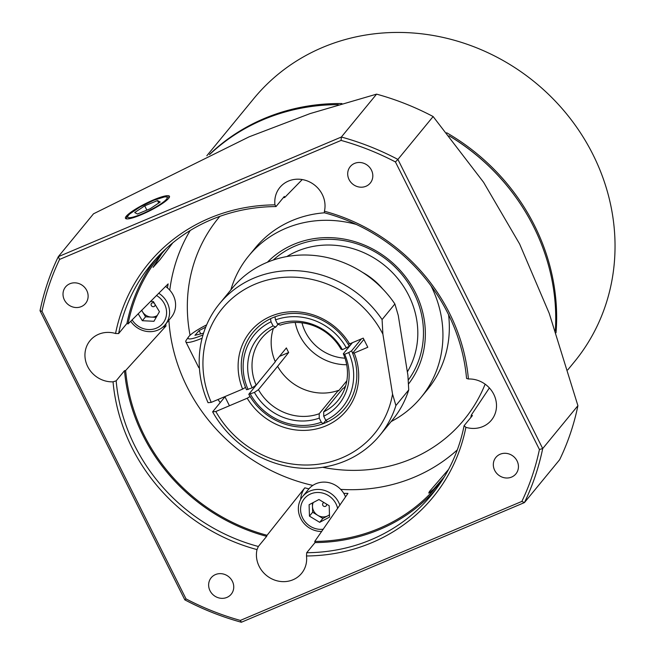 <?xml version="1.0" encoding="UTF-8"?>
<svg xmlns="http://www.w3.org/2000/svg" width="655" height="655" viewBox="0 0 655 655"><rect width="100%" height="100%" fill="white"/><g stroke="black" fill="none" stroke-linecap="round" stroke-linejoin="round"><path stroke-width="0.98" d="M567.779 369.878L574.337 361.896A207.414 191.072 -140.6 0 0 568.041 115.714A207.414 191.072 -140.6 0 0 322.514 47.471A207.414 191.072 -140.6 0 0 253.763 98.618L206.824 155.759M521.012 204.802A206.382 190.114 -140.6 0 0 449.117 135.773M209.371 154.564A207.414 191.072 39.4 0 1 341.918 103.555M446.677 132.76A207.414 191.072 39.4 0 1 556.021 332.74M555.342 330.759A207.414 191.072 -140.6 0 0 533.694 226.81A207.414 191.072 -140.6 0 0 449.191 135.863M338.275 104.636A207.414 191.072 -140.6 0 0 209.862 154.334M444.319 476.889L432.161 490.931L428.747 493.1L429.443 491.512L448.585 469.381M429.745 492.838A21.861 3.701 153.4 0 1 434.568 488.597M141.382 214.684A24.603 4.167 -26.6 0 0 169.465 196.287A24.603 4.167 -26.6 0 0 145.59 203.566A24.603 4.167 -26.6 0 0 125.465 218.32A24.603 4.167 -26.6 0 0 141.382 214.684M172.773 242.858L159.992 259.691L153.09 267.371L161.9 253.485L166.19 248.548M343.76 493.33A174.869 161.089 39.4 0 0 347.952 493.395L314.744 541.423A25.93 23.883 39.4 0 1 315.03 542.586L306.704 552.722L306.491 555.972A25.93 23.883 -140.6 0 1 301.578 573.379A25.93 23.883 -140.6 0 1 270.974 578.447A25.93 23.883 -140.6 0 1 257.022 549.594L258.34 546.483L266.659 536.347A25.93 23.883 39.4 0 1 267.068 535.282L304.796 487.828A25.93 23.883 -140.6 0 0 300.653 499.47M371.442 170.112A12.961 11.946 -140.6 0 0 350.237 166.616A12.961 11.946 -140.6 0 0 352.677 184.071A12.961 11.946 -140.6 0 0 370.272 183.072A12.961 11.946 -140.6 0 0 371.442 170.112M86.747 290.46A12.961 11.946 -140.6 0 0 65.549 286.956A12.961 11.946 -140.6 0 0 67.989 304.411A12.961 11.946 -140.6 0 0 85.584 303.412A12.961 11.946 -140.6 0 0 86.747 290.46M232.369 581.263A12.961 11.946 -140.6 0 0 211.172 577.767A12.961 11.946 -140.6 0 0 213.612 595.223A12.961 11.946 -140.6 0 0 231.207 594.216A12.961 11.946 -140.6 0 0 232.369 581.263M468.407 378.999A184.08 169.571 39.4 0 0 324.421 211.237L324.389 212.785A181.492 167.189 39.4 0 1 466.557 378.443L468.407 378.999A25.93 23.883 -140.6 0 1 493.174 393.172A25.93 23.883 -140.6 0 1 491.422 420.166A25.93 23.883 -140.6 0 1 465.893 427.33L464.1 425.693L472.427 415.565A25.93 23.883 39.4 0 1 471.305 415.073L489.383 387.94M517.065 460.923A12.961 11.946 -140.6 0 0 495.868 457.419A12.961 11.946 -140.6 0 0 498.299 474.875A12.961 11.946 -140.6 0 0 515.903 473.876A12.961 11.946 -140.6 0 0 517.065 460.923M273.225 260.051A90.742 83.594 39.4 0 1 413.829 292.752A90.742 83.594 39.4 0 1 408.229 380.146M267.387 262.246A93.337 85.985 39.4 0 1 415.426 292.58A93.337 85.985 39.4 0 1 408.45 384.084M230.838 289.928A111.489 102.696 39.4 0 1 248.753 255.868A111.489 102.696 39.4 0 1 356.271 224.419M430.998 285.793A111.489 102.696 39.4 0 1 421.059 397.38A111.489 102.696 39.4 0 1 391.125 421.566M248.753 255.868L255.155 248.065A111.489 102.696 39.4 0 1 324.454 212.81M448.577 314.744A111.489 102.696 39.4 0 1 427.461 389.586L421.059 397.38M266.659 536.347A181.492 167.189 39.4 0 1 124.491 370.697L116.164 380.833L113.045 381.832A184.08 169.571 39.4 0 0 257.022 549.594M258.34 546.483A181.492 167.189 39.4 0 1 116.164 380.833M118.62 333.575A181.492 167.189 39.4 0 1 151.108 264.448A181.492 167.189 39.4 0 1 276.025 206.554L274.961 204.859A184.08 169.571 39.4 0 0 115.558 333.501L118.62 333.575L126.947 323.439A25.93 23.883 39.4 0 1 128.069 323.93A180.272 166.067 39.4 0 1 165.404 249.268M283.386 197.589A180.272 166.067 39.4 0 1 284.63 197.573A25.93 23.883 39.4 0 1 284.344 196.418L276.025 206.554M126.947 323.439A181.492 167.189 39.4 0 1 155.382 259.47M167.451 287.905A174.869 161.089 39.4 0 1 168.147 283.893L128.069 323.93M302.25 179.56L284.63 197.573M308.939 488.843A174.869 161.089 39.4 0 1 304.796 487.828M267.068 535.282A180.272 166.067 39.4 0 1 125.645 370.509A25.93 23.883 39.4 0 1 124.491 370.697M162.702 327.205A25.93 23.883 -140.6 0 0 165.952 326.059L125.645 370.509M165.952 326.059A174.869 161.089 39.4 0 1 165.805 323.971M465.893 427.33A184.08 169.571 39.4 0 1 306.491 555.972M464.1 425.693A181.492 167.189 39.4 0 1 431.612 494.82A181.492 167.189 39.4 0 1 306.704 552.722M471.305 415.073A180.272 166.067 39.4 0 1 470.798 417.546M443.73 477.847A180.272 166.067 39.4 0 1 314.744 541.423M577.915 405.691L549.234 313.377L519.611 243.963L483.603 182.319L433.127 116.541L397.904 159.419L542.7 448.569L577.915 405.691A264.456 243.611 39.4 0 1 559.648 459.712L524.426 502.59L241.359 622.25A264.456 243.611 39.4 0 1 184.825 599.857L40.029 310.707A264.456 243.611 39.4 0 1 58.295 256.686L341.37 137.026L376.584 94.14L310.093 113.593L249.137 136.821L93.518 213.8L58.295 256.686L59.58 259.421A261.861 241.228 -140.6 0 0 42.018 311.338L186.02 598.891A261.861 241.228 -140.6 0 0 240.352 620.416L521.863 501.419A261.861 241.228 -140.6 0 0 539.425 449.502L395.432 161.941A261.861 241.228 -140.6 0 0 341.091 140.416L59.58 259.421M376.584 94.14A264.456 243.611 39.4 0 1 433.127 116.541M539.425 449.502L542.7 448.569A264.456 243.611 39.4 0 1 524.426 502.59L521.863 501.419M341.091 140.416L341.37 137.026A264.456 243.611 39.4 0 1 397.904 159.419L395.432 161.941M324.421 211.237A25.93 23.883 -140.6 0 0 310.47 182.385A25.93 23.883 -140.6 0 0 279.865 187.461A25.93 23.883 -140.6 0 0 274.961 204.859M115.558 333.501A25.93 23.883 -140.6 0 0 90.03 340.665A25.93 23.883 -140.6 0 0 88.269 367.668A25.93 23.883 -140.6 0 0 113.045 381.832M435.665 489.67A181.492 167.189 39.4 0 1 315.03 542.586M42.018 311.338L40.029 310.707M186.02 598.891L184.825 599.857M240.352 620.416L241.359 622.25M345.676 385.803L343.875 387.989M279.423 356.402L288.683 352.496L277.605 366.333A49.264 45.375 -140.6 0 0 338.365 390.405L338.594 390.863L346.822 380.85M288.683 352.496A49.78 45.858 39.4 0 1 286.391 347.92L275.215 361.535M351.588 350.843A59.63 54.93 39.4 0 1 345.128 408.13A59.63 54.93 39.4 0 1 327.574 421.836L325.789 420.33A57.042 52.547 -140.6 0 0 348.706 352.562L351.588 350.843L361.396 338.897M325.789 420.33L323.726 416.212L323.685 411.848A49.264 45.375 -140.6 0 0 337.808 400.704A49.264 45.375 -140.6 0 0 343.318 353.782L352.439 342.68M343.318 353.782L344.677 354.273L348.706 352.562M344.677 354.273A52.375 48.249 39.4 0 1 323.726 416.212M323.685 411.848L342.843 388.521A49.264 45.375 -140.6 0 0 345.218 387.261M263.228 376.486L248.794 394.294L254.427 392.419L258.438 389.668A49.264 45.375 -140.6 0 0 319.206 413.739L338.365 390.405M319.206 413.739L319.255 418.103L321.318 422.221L323.103 423.728L325.846 420.379M323.103 423.728A59.63 54.93 39.4 0 1 248.794 394.294M319.255 418.103A52.375 48.249 39.4 0 1 254.427 392.419M250.39 394.122A57.042 52.547 -140.6 0 0 321.318 422.221M277.605 366.333L258.438 389.668M256.154 385.099L252.134 387.85L246.509 389.725A59.63 54.93 39.4 0 1 252.961 332.437A59.63 54.93 39.4 0 1 270.523 318.723L271.023 321.793L273.086 325.912L275.796 327.033A49.264 45.375 -140.6 0 0 261.673 338.177A49.264 45.375 -140.6 0 0 256.154 385.099L275.313 361.765A49.264 45.375 -140.6 0 1 273.413 328.294M252.134 387.85A52.375 48.249 39.4 0 1 273.086 325.912M271.023 321.793A57.042 52.547 -140.6 0 0 248.106 389.553M278.088 324.241L275.796 327.033M274.994 316.832A59.63 54.93 39.4 0 1 349.303 346.274L342.393 349.696L341.034 349.213A49.264 45.375 -140.6 0 0 280.266 325.142L277.556 324.02L275.501 319.902L274.994 316.832M352.144 342.811L349.303 346.274M277.556 324.02A52.375 48.249 39.4 0 1 342.393 349.696M346.421 347.993A57.042 52.547 -140.6 0 0 275.501 319.902M154.449 303.38A2.071 1.908 -140.6 0 0 151.092 304.796A2.071 1.908 -140.6 0 0 153.483 306.696A2.071 1.908 -140.6 0 0 155.03 304.346M141.726 310.183A10.374 9.555 -140.6 0 0 142.495 311.739A10.374 9.555 -140.6 0 0 151.346 317.102A10.374 9.555 -140.6 0 0 157.298 315.432M132.097 319.861A19.347 17.816 -140.6 0 0 148.415 329.547A19.347 17.816 -140.6 0 0 166.124 316.643A19.347 17.816 -140.6 0 0 156.455 295.471M130.713 321.261A22.041 20.305 -140.6 0 0 148.873 331.643A22.041 20.305 -140.6 0 0 165.256 324.643A22.041 20.305 -140.6 0 0 158.715 293.235M165.256 324.643L171.274 317.315A22.041 20.305 -140.6 0 0 165.559 286.448M141.627 310.282L145.549 316.815L156.209 317.339M138.164 313.753L142.348 320.713L153.95 321.286L159.443 311.69L153.335 301.529L150.511 301.39M145.549 316.815L142.348 320.713M324.029 502.59A2.071 1.908 -140.6 0 0 324.913 506.495A2.071 1.908 -140.6 0 0 326.485 504.072M313.221 502.549A10.374 9.555 -140.6 0 0 312.476 506.528A10.374 9.555 -140.6 0 0 317.765 515.329A10.374 9.555 -140.6 0 0 327.811 515.829A10.374 9.555 -140.6 0 0 329.465 514.699M337.644 508.501A19.347 17.816 -140.6 0 0 315.358 492.634A19.347 17.816 -140.6 0 0 301.005 513.373A19.347 17.816 -140.6 0 0 323.308 529.207M339.896 505.226A22.041 20.305 -140.6 0 0 323.062 490.03A22.041 20.305 -140.6 0 0 302.675 496.465A22.041 20.305 -140.6 0 0 298.361 509.402A22.041 20.305 -140.6 0 0 321.728 531.467M345.553 496.924A22.041 20.305 -140.6 0 0 328.573 482.588A22.041 20.305 -140.6 0 0 308.693 489.138L302.675 496.465M312.369 502.999L312.656 512.235L322.874 518.433L329.473 514.945M319.673 522.33L329.539 517.123L329.187 505.709L318.969 499.511L309.094 504.727L309.455 516.132L319.673 522.33L322.874 518.433M312.656 512.235L309.455 516.132M206.644 324.88A22.335 3.783 -26.6 0 0 188.525 336.924A22.335 3.783 -26.6 0 0 203.017 334.91M188.525 336.924L186.29 340.125A25.93 4.389 -26.6 0 0 185.832 341.82A25.93 4.389 -26.6 0 0 202.108 338.217M185.832 341.82L198.645 367.406A25.93 4.389 -26.6 0 0 199.398 367.93M205.711 327.14L199.112 330.619L194.953 335.311L203.549 333.174M200.741 333.87L199.112 330.619M433.413 489.752A19.445 3.291 -26.6 0 0 432.333 490.775M144.722 205.842L134.701 212.564L137.435 214.005L150.191 208.732L160.213 202.01L157.478 200.569L144.722 205.842L146.859 210.116M158.707 203.025L157.478 200.569M382.078 319.566L382.888 334.115A98.52 90.758 -140.6 0 0 256.678 283.525A98.52 90.758 -140.6 0 0 211.237 402.375L208.044 402.702A103.711 95.532 39.4 0 1 219.54 303.683A103.711 95.532 39.4 0 1 382.078 319.566L394.883 303.969A103.711 95.532 -140.6 0 0 232.353 288.085L219.54 303.683M211.237 402.375L242.62 389.103L245.51 387.375A59.63 54.93 -140.6 0 1 252.961 332.437A59.63 54.93 -140.6 0 1 348.01 344.047L349.614 343.875L363.222 338.127L367.799 347.265L354.191 353.02A62.225 57.321 39.4 0 1 325.863 425.897A62.225 57.321 39.4 0 1 247.197 398.24L215.814 411.512A98.52 90.758 -140.6 0 0 315.415 464.567A98.52 90.758 -140.6 0 0 392.55 394.097L382.888 334.115M392.55 394.097L395.915 405.527A103.711 95.532 39.4 0 1 379.834 435.321L392.64 419.732A103.711 95.532 -140.6 0 0 408.728 389.938L407.909 375.38L398.256 315.407L394.883 303.969M395.915 405.527L408.728 389.938M379.834 435.321A103.711 95.532 39.4 0 1 212.621 411.848L224.968 396.807M242.62 389.103A62.225 57.321 39.4 0 1 270.949 316.226A62.225 57.321 39.4 0 1 349.614 343.875M247.197 398.24L250.087 396.512A59.63 54.93 -140.6 0 0 345.128 408.13A59.63 54.93 -140.6 0 0 352.587 353.184L363.877 339.437M354.191 353.02L352.587 353.184M215.814 411.512L212.621 411.848M407.353 371.901A85.559 78.813 -140.6 0 0 390.192 270.376A85.559 78.813 -140.6 0 0 286.816 256.563M362.592 272.406A65.852 60.661 39.4 0 1 382.7 288.921M169.776 290.181A174.451 160.704 39.4 0 1 190.179 230.519M457.305 449.903A174.451 160.704 39.4 0 1 340.706 489.383M190.065 335.254A158.911 146.384 39.4 0 1 219.851 216.363M485.134 384.174A158.911 146.384 39.4 0 1 339.757 469.758A158.911 146.384 39.4 0 1 322.645 467.302M220.227 402.579A158.911 146.384 39.4 0 1 217.976 399.525M312.82 485.412A174.451 160.704 39.4 0 1 168.884 320.221M346.7 364.737A49.78 45.858 39.4 0 1 299.646 335.417A49.78 45.858 39.4 0 1 295.217 322.465M301.988 322.841A44.597 41.077 -140.6 0 0 305.394 331.97A44.597 41.077 -140.6 0 0 345.013 358.179M153.647 200.348A22.041 3.733 -26.6 0 0 128.093 217.485A22.041 3.733 -26.6 0 0 160.631 204.032A22.041 3.733 -26.6 0 0 153.647 200.348M254.82 386.949L254.476 386.253M229.438 405.748L224.861 396.611M169.399 197.212L165.338 196.656L153.802 200.233L139.998 206.988L129.199 214.308L127.013 216.74L126.243 218.819"/></g></svg>
